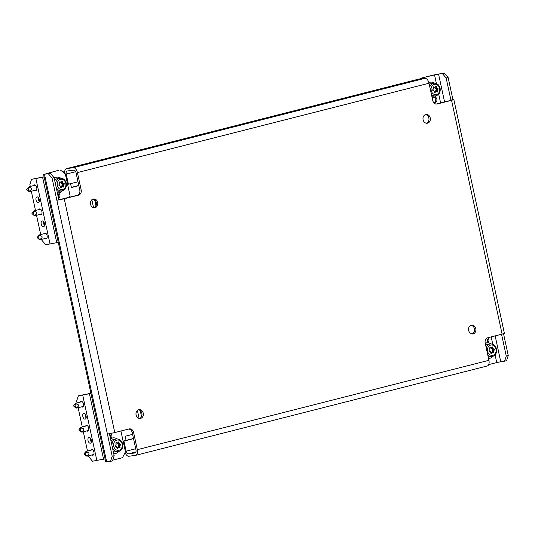 <?xml version="1.0" encoding="UTF-8"?>
<svg xmlns="http://www.w3.org/2000/svg" width="535" height="535" viewBox="0 0 535 535"><rect width="100%" height="100%" fill="white"/><g stroke="black" fill="none" stroke-linecap="round" stroke-linejoin="round"><path stroke-width="0.8" d="M423.098 119.753A4.434 3.678 82.4 0 0 427.264 123.237A4.434 3.678 82.4 0 0 430.24 117.934A4.434 3.678 82.4 0 0 426.081 114.45A4.434 3.678 82.4 0 0 423.098 119.753M426.569 123.257A4.434 3.678 82.4 0 0 428.876 118.121A4.434 3.678 82.4 0 0 425.412 114.617M468.653 330.449A4.434 3.678 82.4 0 0 472.813 333.94A4.434 3.678 82.4 0 0 475.796 328.637A4.434 3.678 82.4 0 0 471.636 325.146A4.434 3.678 82.4 0 0 468.653 330.449M472.124 333.954A4.434 3.678 82.4 0 0 474.431 328.818A4.434 3.678 82.4 0 0 470.967 325.313M136.097 414.979A4.434 3.678 82.4 0 0 140.264 418.464A4.434 3.678 82.4 0 0 143.24 413.16A4.434 3.678 82.4 0 0 139.08 409.67A4.434 3.678 82.4 0 0 136.097 414.979M139.568 418.477A4.434 3.678 82.4 0 0 141.875 413.341A4.434 3.678 82.4 0 0 138.411 409.843M90.542 204.276A4.434 3.678 82.4 0 0 94.708 207.767A4.434 3.678 82.4 0 0 97.691 202.464A4.434 3.678 82.4 0 0 93.525 198.973A4.434 3.678 82.4 0 0 90.542 204.276M94.013 207.781A4.434 3.678 82.4 0 0 96.32 202.645A4.434 3.678 82.4 0 0 92.856 199.14M433.651 102.513A2.956 2.454 82.4 0 0 434.861 102.713A2.956 2.454 82.4 0 0 436.854 99.182A2.956 2.454 82.4 0 0 434.928 96.915M434.166 102.687A2.956 2.454 82.4 0 0 435.483 99.363A2.956 2.454 82.4 0 0 434.132 97.35M485.125 342.694A2.956 2.454 82.4 0 0 485.686 343.055M487.846 342.835A2.956 2.454 82.4 0 0 488.856 339.705A2.956 2.454 82.4 0 0 487.666 337.806M486.603 342.922A2.956 2.454 82.4 0 0 487.492 339.885A2.956 2.454 82.4 0 0 486.676 338.314M58.536 198.325A2.956 2.454 82.4 0 0 59.853 195.001A2.956 2.454 82.4 0 0 58.275 192.867M58.302 197.248A2.956 2.454 82.4 0 0 58.482 195.188A2.956 2.454 82.4 0 0 57.472 193.429M111.3 438.212A2.956 2.454 82.4 0 0 111.855 435.523A2.956 2.454 82.4 0 0 110.531 433.537M110.304 437.77A2.956 2.454 82.4 0 0 110.484 435.711A2.956 2.454 82.4 0 0 109.481 433.952M488.93 360.316L485.185 342.995A4.434 3.678 -97.6 0 1 487.82 337.759L502.104 334.128L451.56 100.339L437.269 103.971A4.434 3.678 -97.6 0 1 436.928 104.037A4.434 3.678 -97.6 0 1 432.761 100.547L429.016 83.233L77.415 172.598L81.159 189.918A4.434 3.678 -97.6 0 1 78.525 195.155L64.24 198.786L114.784 432.574L129.069 428.943A4.434 3.678 -97.6 0 1 129.416 428.876A4.434 3.678 -97.6 0 1 133.576 432.367L137.321 449.681L488.93 360.316A5.424 3.016 75.7 0 1 487.258 365.973L135.656 455.338A5.424 3.016 -104.3 0 1 135.462 455.379L128.908 456.255A5.424 3.016 -104.3 0 1 125.09 452.543M135.148 452.918L128.387 453.847L135.93 451.935M48.31 173.721L50.297 173.22L54.068 177.667L52.082 178.168L48.31 173.721L44.485 174.236L106.686 461.906L110.504 461.391L112.196 456.215L114.182 455.713L109.434 433.751M50.297 173.22L45.963 173.755L58.944 170.204L44.485 174.236M114.182 455.713L112.49 460.889L110.504 461.391M114.784 432.574L107.415 434.086L112.196 456.215M52.082 178.168L56.87 200.297L64.24 198.786M67.584 184.308L68.4 184.2L66.213 174.102A2.956 1.645 -104.3 0 1 67.129 171.013A2.956 1.645 -104.3 0 1 67.229 170.993L73.783 170.117A2.956 1.645 -104.3 0 1 76.05 172.778L79.795 190.099A4.434 3.678 -97.6 0 1 77.16 195.335L58.85 199.789L54.068 177.667M504.572 361.232L506.264 356.056L508.25 355.548L506.558 360.724L500.747 361.747L495.163 335.893M444.578 101.951L438.553 74.077L444.364 73.061L448.136 77.501L446.15 78.01L450.931 100.139L452.918 99.63L448.136 77.501M419.761 79.026L420.075 78.411L433.169 75.087L444.364 73.061M508.25 355.548L503.535 333.74M501.556 334.268L506.264 356.056M446.15 78.01L442.378 73.562M429.016 83.233A5.424 3.016 75.7 0 0 424.87 78.344L418.316 79.22L66.708 168.585L73.268 167.709A5.424 3.016 -104.3 0 1 77.415 172.598M128.688 429.043A4.434 3.678 -97.6 0 1 132.212 432.547L135.957 449.868A2.956 1.645 -104.3 0 1 135.047 452.951A2.956 1.645 -104.3 0 1 134.94 452.971M450.972 100.312L436.292 104.057M451.56 100.339L453.854 99.597L452.918 99.63M453.854 99.597L504.398 333.385L502.104 334.128M58.85 199.789L56.87 200.297L107.415 434.086M135.656 455.338A5.424 3.016 -104.3 0 0 137.321 449.681M66.708 168.585A5.424 3.016 -104.3 0 0 66.521 168.625A5.424 3.016 -104.3 0 0 64.695 173.347M417.935 79.314A5.424 3.016 75.7 0 1 418.123 79.26A5.424 3.016 75.7 0 1 418.316 79.22M77.99 181.766L68.4 184.2M438.553 74.077L434.534 74.9L436.399 83.52M495.076 354.919L496.727 362.569L500.747 361.747M496.727 362.569L488.689 364.616M420.075 78.411L434.534 74.9M432.574 97.791A2.956 2.454 82.4 0 0 432.28 98.313M421.44 78.23L421.132 78.846M106.686 461.906L105.749 461.939L43.556 174.276M120.923 431.016L125.431 451.868L122.508 457.686L112.724 460.174M60.308 170.016L65.317 173.821L70.105 195.95L69.423 197.301M135.716 448.745L126.126 451.186A2.956 1.645 -104.3 0 0 128.387 453.847M126.126 451.186L123.939 441.081L133.529 438.646M123.124 441.188L123.939 441.081M123.11 441.128L133.496 438.486M33.578 185.598A2.956 1.645 75.7 0 1 34.34 184.896A2.956 1.645 75.7 0 1 36.708 187.544A2.956 1.645 75.7 0 1 35.798 190.627A2.956 1.645 75.7 0 1 34.795 190.373M39.343 201.394A2.956 1.645 75.7 0 1 38.406 199.401A2.956 1.645 75.7 0 1 38.373 197.575M39.309 199.568A2.956 1.645 75.7 0 1 38.393 202.651A2.956 1.645 75.7 0 1 36.026 200.01A2.956 1.645 75.7 0 1 36.942 196.92A2.956 1.645 75.7 0 1 39.309 199.568M38.781 209.646A2.956 1.645 75.7 0 1 39.536 208.944A2.956 1.645 75.7 0 1 41.904 211.592A2.956 1.645 75.7 0 1 40.994 214.682A2.956 1.645 75.7 0 1 39.991 214.428M44.545 225.442A2.956 1.645 75.7 0 1 43.609 223.456A2.956 1.645 75.7 0 1 43.576 221.63M44.505 223.617A2.956 1.645 75.7 0 1 43.596 226.706A2.956 1.645 75.7 0 1 41.228 224.058A2.956 1.645 75.7 0 1 42.138 220.975A2.956 1.645 75.7 0 1 44.505 223.617M43.977 233.701A2.956 1.645 75.7 0 1 44.739 232.999A2.956 1.645 75.7 0 1 47.107 235.647A2.956 1.645 75.7 0 1 46.197 238.73A2.956 1.645 75.7 0 1 45.194 238.476M44.097 176.791L31.558 179.319L44.137 176.978M41.723 239.359L41.931 240.302L45.702 244.742L58.282 242.402M63.123 172.15L64.661 171.762M62.923 172.002L64.681 171.561M78.792 185.478L71.376 187.364M31.558 179.319L29.866 184.501L30.281 186.434M31.324 191.256L35.484 210.489M36.527 215.304L40.687 234.537M78.832 185.665L71.416 187.551L70.573 183.652M28.041 187.638L26.75 189.477L28.81 191.376L28.041 187.638M28.81 191.376L29.94 191.583C29.445 191.617 29.639 191.329 30.535 190.707C32.334 189.189 32.107 188.133 29.853 187.538L28.683 187.096L29.311 186.688M60.729 178.168A7.885 6.54 82.4 0 0 56.697 177.165A7.885 6.54 82.4 0 0 54.182 178.182M56.697 177.165L55.827 177.286A7.885 6.54 82.4 0 0 54.102 177.814M57.339 192.801A7.885 6.54 82.4 0 0 58.796 192.801A7.885 6.54 82.4 0 0 62.421 190.774M57.372 192.961A7.885 6.54 82.4 0 0 57.92 192.921L58.796 192.801M55.994 179.272A6.012 4.982 82.4 0 0 54.603 180.135M56.917 190.841A6.012 4.982 82.4 0 0 57.566 190.962M64.167 184.254L62.695 184.448A0.495 0.408 82.4 0 0 62.515 183.619L63.986 183.418A0.495 0.408 -97.6 0 1 64.167 184.254L63.525 184.976A0.495 0.408 82.4 0 0 63.418 185.438L63.645 186.501A0.495 0.408 -97.6 0 1 63.143 187.069L62.267 186.735A0.495 0.408 82.4 0 0 61.873 186.835L61.231 187.558A0.495 0.408 -97.6 0 1 60.542 187.29L60.315 186.227A0.495 0.408 82.4 0 0 60.027 185.866L59.151 185.525A0.495 0.408 -97.6 0 1 58.97 184.695L59.612 183.966A0.495 0.408 82.4 0 0 59.726 183.505L59.492 182.442A0.495 0.408 -97.6 0 1 60 181.873L60.87 182.214A0.495 0.408 82.4 0 0 61.271 182.107L61.913 181.385A0.495 0.408 -97.6 0 1 62.595 181.653L62.829 182.716A0.495 0.408 82.4 0 0 63.117 183.077L63.986 183.418M56.877 190.654A6.407 5.31 82.4 0 0 59.693 191.189L61.766 190.908A6.407 5.31 -97.6 0 1 56.075 186.956M55.6 184.742A6.407 5.31 -97.6 0 1 60.06 178.208L57.987 178.489A6.407 5.31 82.4 0 0 54.697 180.569M61.191 182.174L61.351 182.91L62.829 182.716M63.117 183.077L61.639 183.278L62.515 183.619M62.695 184.448L62.053 185.17L63.525 184.976M63.418 185.438L61.94 185.638L62.174 186.702A0.495 0.408 82.4 0 0 62.174 186.702L63.645 186.501M61.94 185.638A0.495 0.408 -97.6 0 1 62.053 185.17M61.639 183.278A0.495 0.408 -97.6 0 1 61.351 182.91M33.237 211.686L31.953 213.532L34.013 215.431L33.237 211.686M34.013 215.431L35.143 215.638C34.641 215.672 34.842 215.378 35.738 214.756C37.537 213.238 37.31 212.188 35.049 211.592L33.886 211.151L34.514 210.736M38.44 235.741L37.149 237.58L39.215 239.479L38.44 235.741M39.215 239.479L40.339 239.687C39.844 239.727 40.045 239.433 40.934 238.811C42.74 237.293 42.512 236.236 40.252 235.647L39.082 235.206L39.71 234.791M428.816 82.45A7.885 6.54 -97.6 0 1 429.652 82.27L430.528 82.156A7.885 6.54 -97.6 0 1 434.56 83.152M428.876 82.651A7.885 6.54 -97.6 0 1 430.528 82.156M436.252 95.758A7.885 6.54 -97.6 0 1 432.621 97.785A7.885 6.54 -97.6 0 1 432.173 97.825L432.621 97.785M437.998 89.238L436.52 89.432A0.495 0.408 82.4 0 0 436.339 88.603L437.817 88.402A0.495 0.408 -97.6 0 1 437.998 89.238L437.356 89.96A0.495 0.408 82.4 0 0 437.242 90.428L437.476 91.485A0.495 0.408 -97.6 0 1 436.968 92.053L436.099 91.719A0.495 0.408 82.4 0 0 435.697 91.819L435.055 92.542A0.495 0.408 -97.6 0 1 434.373 92.274L434.139 91.211A0.495 0.408 82.4 0 0 433.852 90.85L432.982 90.509A0.495 0.408 -97.6 0 1 432.802 89.679L433.444 88.95A0.495 0.408 82.4 0 0 433.551 88.489L433.323 87.426A0.495 0.408 -97.6 0 1 433.825 86.857L434.701 87.198A0.495 0.408 82.4 0 0 435.095 87.098L435.737 86.369A0.495 0.408 -97.6 0 1 436.426 86.637L436.654 87.7A0.495 0.408 82.4 0 0 436.941 88.061L437.817 88.402M431.792 96.066A6.407 5.31 82.4 0 0 433.517 96.173L435.597 95.892A6.407 5.31 -97.6 0 1 431.424 94.341M429.799 86.851A6.407 5.31 -97.6 0 1 433.892 83.192L431.812 83.473A6.407 5.31 82.4 0 0 429.324 84.65M435.022 87.158L435.182 87.894L436.654 87.7M436.941 88.061L435.47 88.262L436.339 88.603M436.52 89.432L435.878 90.154L437.356 89.96M437.242 90.428L435.771 90.622L435.998 91.686A0.495 0.408 82.4 0 0 435.998 91.686L437.476 91.485M435.771 90.622A0.495 0.408 -97.6 0 1 435.878 90.154M435.47 88.262A0.495 0.408 -97.6 0 1 435.182 87.894M429.297 84.503A6.012 4.982 -97.6 0 1 429.826 84.256M80.384 402.066A2.956 1.645 75.7 0 1 81.139 401.364A2.956 1.645 75.7 0 1 83.507 404.012A2.956 1.645 75.7 0 1 82.597 407.102A2.956 1.645 75.7 0 1 81.594 406.847M86.148 417.862A2.956 1.645 75.7 0 1 85.212 415.876A2.956 1.645 75.7 0 1 85.179 414.05M86.108 416.036A2.956 1.645 75.7 0 1 85.199 419.126A2.956 1.645 75.7 0 1 82.831 416.477A2.956 1.645 75.7 0 1 83.741 413.394A2.956 1.645 75.7 0 1 86.108 416.036M85.58 426.121A2.956 1.645 75.7 0 1 86.342 425.419A2.956 1.645 75.7 0 1 88.71 428.067A2.956 1.645 75.7 0 1 87.8 431.15A2.956 1.645 75.7 0 1 86.797 430.896M91.345 441.917A2.956 1.645 75.7 0 1 90.415 439.924A2.956 1.645 75.7 0 1 90.375 438.098M91.311 440.091A2.956 1.645 75.7 0 1 90.402 443.181A2.956 1.645 75.7 0 1 88.034 440.532A2.956 1.645 75.7 0 1 88.944 437.443A2.956 1.645 75.7 0 1 91.311 440.091M90.783 450.176A2.956 1.645 75.7 0 1 91.545 449.474A2.956 1.645 75.7 0 1 93.913 452.115A2.956 1.645 75.7 0 1 92.996 455.205A2.956 1.645 75.7 0 1 91.993 454.951M90.903 393.265L78.357 395.793L90.943 393.446M88.529 455.833L88.73 456.77L92.501 461.217L105.087 458.869M124.374 453.968L125.571 453.667M78.357 395.793L76.665 400.969L77.087 402.909M78.13 407.723L82.283 426.957M83.326 431.778L87.486 451.012M126.079 440.372L125.183 436.252L132.606 434.366M85.239 452.209L83.955 454.055L86.015 455.954L85.239 452.209L85.914 451.62M86.015 455.954L87.145 456.161C86.643 456.194 86.844 455.9 87.74 455.285C89.539 453.767 89.312 452.71 87.058 452.115L85.888 451.674L86.516 451.266M118.79 451.507A7.885 6.54 -97.6 0 1 115.165 453.526L114.289 453.647A7.885 6.54 -97.6 0 1 113.748 453.693M115.165 453.526A7.885 6.54 -97.6 0 1 113.714 453.526M110.471 438.546A7.885 6.54 -97.6 0 1 112.196 438.011L113.072 437.897A7.885 6.54 -97.6 0 1 117.105 438.894M110.551 438.907A7.885 6.54 -97.6 0 1 113.072 437.897M115.232 445.889A0.495 0.408 -97.6 0 1 115.346 445.421L115.988 444.699A0.495 0.408 82.4 0 0 116.095 444.231L115.868 443.167A0.495 0.408 -97.6 0 1 116.369 442.599L117.245 442.94A0.495 0.408 82.4 0 0 117.64 442.84L118.282 442.117A0.495 0.408 -97.6 0 1 118.971 442.378L119.198 443.441A0.495 0.408 82.4 0 0 119.486 443.809L120.362 444.144A0.495 0.408 -97.6 0 1 120.542 444.98L119.893 445.702A0.495 0.408 82.4 0 0 119.786 446.17L120.021 447.233A0.495 0.408 -97.6 0 1 119.512 447.795L118.643 447.461A0.495 0.408 82.4 0 0 118.242 447.561L117.6 448.283A0.495 0.408 -97.6 0 1 116.918 448.022L116.683 446.959A0.495 0.408 82.4 0 0 116.396 446.591L115.527 446.257A0.495 0.408 -97.6 0 1 115.232 445.889M111.969 445.474A6.407 5.31 -97.6 0 1 116.436 438.941L114.356 439.215A6.407 5.31 82.4 0 0 111.066 441.301M113.246 451.386A6.407 5.31 82.4 0 0 116.062 451.914L118.135 451.64A6.407 5.31 -97.6 0 1 112.45 447.688M117.566 442.906L117.727 443.642L119.198 443.441M119.486 443.809L118.014 444.003L118.884 444.344L120.362 444.144M120.542 444.98L119.064 445.18L118.422 445.902L119.893 445.702M119.786 446.17L118.315 446.371L118.543 447.427A0.495 0.408 82.4 0 0 118.543 447.427L120.021 447.233M118.315 446.371A0.495 0.408 -97.6 0 1 118.422 445.902M119.064 445.18A0.495 0.408 82.4 0 0 118.884 444.344M118.014 444.003A0.495 0.408 -97.6 0 1 117.727 443.642M113.935 451.687A6.012 4.982 -97.6 0 1 113.286 451.567M110.972 440.867A6.012 4.982 -97.6 0 1 112.37 439.997M80.043 428.16L78.752 430L80.818 431.899L80.043 428.16M80.818 431.899L81.942 432.113C81.447 432.146 81.641 431.852 82.537 431.23C84.343 429.712 84.109 428.655 81.855 428.067L80.685 427.625L81.313 427.211M74.84 404.106L73.556 405.951L75.616 407.851L74.84 404.106M75.616 407.851L76.746 408.058C76.244 408.091 76.445 407.797 77.341 407.175C79.14 405.657 78.912 404.607 76.652 404.012L75.488 403.571L76.11 403.156M488.549 358.557A7.885 6.54 82.4 0 0 488.99 358.51A7.885 6.54 82.4 0 0 492.621 356.491M490.929 343.878A7.885 6.54 82.4 0 0 486.897 342.882A7.885 6.54 82.4 0 0 485.265 343.37M486.897 342.882L486.021 342.995A7.885 6.54 82.4 0 0 485.218 343.169M489.064 350.873A0.495 0.408 -97.6 0 1 489.171 350.405L489.813 349.683A0.495 0.408 82.4 0 0 489.926 349.215L489.692 348.151A0.495 0.408 -97.6 0 1 490.2 347.589L491.07 347.924A0.495 0.408 82.4 0 0 491.471 347.824L492.113 347.101A0.495 0.408 -97.6 0 1 492.795 347.362L493.029 348.425A0.495 0.408 82.4 0 0 493.317 348.793L494.186 349.128A0.495 0.408 -97.6 0 1 494.367 349.964L493.725 350.686A0.495 0.408 82.4 0 0 493.618 351.154L493.845 352.217A0.495 0.408 -97.6 0 1 493.344 352.786L492.467 352.445A0.495 0.408 82.4 0 0 492.073 352.545L491.431 353.267A0.495 0.408 -97.6 0 1 490.742 353.006L490.515 351.943A0.495 0.408 82.4 0 0 490.227 351.575L489.351 351.241A0.495 0.408 -97.6 0 1 489.064 350.873M486.175 347.576A6.407 5.31 -97.6 0 1 490.261 343.925L488.187 344.199A6.407 5.31 82.4 0 0 485.7 345.376M488.167 356.791A6.407 5.31 82.4 0 0 489.886 356.898L491.966 356.624A6.407 5.31 -97.6 0 1 487.793 355.066M491.391 347.89L491.551 348.626L493.029 348.425M493.317 348.793L491.839 348.987L492.715 349.328L494.186 349.128M494.367 349.964L492.895 350.164L492.247 350.886L493.725 350.686M493.618 351.154L492.14 351.355L492.367 352.411L493.845 352.217M492.14 351.355A0.495 0.408 -97.6 0 1 492.247 350.886M492.895 350.164A0.495 0.408 82.4 0 0 492.715 349.328M491.839 348.987A0.495 0.408 -97.6 0 1 491.551 348.626M486.195 344.981A6.012 4.982 82.4 0 0 485.666 345.229M424.87 78.344L73.268 167.709M133.576 432.367L132.212 432.547M78.525 195.155L77.16 195.335M437.269 103.971L436.573 104.064M81.159 189.918L79.795 190.099M66.213 174.102L75.682 171.695M438.707 94.187L440.599 102.961M491.183 336.903L492.768 344.252M94.675 199.896L95.972 205.901M35.925 178.737L50.069 244.161M42.626 177.359L56.77 242.783M91.846 199.749L93.565 207.707M28.709 187.043L28.014 187.638M29.853 187.538L28.261 187.899M30.535 190.707L28.95 191.069M29.626 191.523L28.87 191.376M57.365 185.538A5.223 4.333 82.4 0 0 62.675 189.571A5.223 4.333 82.4 0 0 65.778 183.405A5.223 4.333 82.4 0 0 60.468 179.372A5.223 4.333 82.4 0 0 57.365 185.538M62.595 181.653L61.552 181.793M60.756 187.618L61.231 187.558M61.873 186.835L60.482 187.016M59.485 182.395L60.87 182.214M60 181.873L59.666 181.92M33.912 211.098L33.217 211.693M35.049 211.592L33.464 211.954M35.738 214.756L34.146 215.123M34.822 215.572L34.073 215.424M39.108 235.153L38.413 235.748M40.252 235.647L38.667 236.009M40.934 238.811L39.349 239.172M40.025 239.626L39.269 239.479M431.19 90.522A5.223 4.333 82.4 0 0 436.5 94.555A5.223 4.333 82.4 0 0 439.603 88.389A5.223 4.333 82.4 0 0 434.293 84.356A5.223 4.333 82.4 0 0 431.19 90.522M436.426 86.637L435.376 86.777M434.587 92.602L435.055 92.542M435.697 91.819L434.313 92M433.317 87.379L434.701 87.198M433.825 86.857L433.49 86.904M140.23 410.599L141.528 416.598M82.731 395.204L96.875 460.628M89.432 393.834L103.576 459.257M137.401 410.452L139.12 418.403M87.058 452.115L85.466 452.476M87.74 455.285L86.155 455.646M86.824 456.101L86.075 455.947M122.147 444.13A5.223 4.333 82.4 0 0 116.837 440.104A5.223 4.333 82.4 0 0 113.734 446.27A5.223 4.333 82.4 0 0 119.044 450.296A5.223 4.333 82.4 0 0 122.147 444.13M115.861 443.127L117.245 442.94M116.369 442.599L116.035 442.646M118.971 442.378L117.921 442.519M117.132 448.35L117.6 448.283M118.242 447.561L116.857 447.748M80.711 427.572L80.016 428.167M81.855 428.067L80.27 428.428M82.537 431.23L80.952 431.591M81.628 432.046L80.872 431.899M75.515 403.517L74.82 404.112M76.652 404.012L75.067 404.373M77.341 407.175L75.749 407.543M76.425 407.991L75.669 407.844M495.978 349.114A5.223 4.333 82.4 0 0 490.669 345.088A5.223 4.333 82.4 0 0 487.566 351.254A5.223 4.333 82.4 0 0 492.875 355.287A5.223 4.333 82.4 0 0 495.978 349.114M489.685 348.111L491.07 347.924M490.2 347.589L489.866 347.63M492.795 347.362L491.752 347.503M490.956 353.334L491.431 353.267M492.073 352.545L490.682 352.732M66.521 168.625L418.123 79.26M27.987 187.658L28.79 186.962M30.161 191.55L36.554 189.925M29.264 186.695L35.343 185.15M61.766 190.908C65.297 189.918 66.801 187.364 66.28 183.237C65.303 179.8 63.237 178.122 60.06 178.208M59.572 182.428L61.043 182.234M60.622 186.909L62.093 186.708M33.19 211.713L33.993 211.011M35.364 215.605L41.757 213.98M34.467 210.743L40.54 209.198M38.386 235.761L39.189 235.066M40.56 239.653L46.96 238.028M39.664 234.798L45.742 233.253M435.597 95.892C439.121 94.902 440.626 92.348 440.104 88.221C439.135 84.784 437.062 83.106 433.892 83.192M433.397 87.412L434.875 87.218M434.447 91.893L435.925 91.692M85.192 452.236L85.995 451.54M87.365 456.128L93.759 454.503M86.469 451.272L92.548 449.728M116.436 438.941C119.606 438.854 121.679 440.526 122.649 443.97C123.17 448.089 121.666 450.651 118.135 451.64M116.991 447.635L118.469 447.441M115.941 443.161L117.419 442.96M79.989 428.181L80.792 427.485M82.163 432.073L88.563 430.448M81.266 427.218L87.345 425.673M74.793 404.132L75.596 403.43M76.966 408.024L83.36 406.399M76.07 403.163L82.143 401.618M488.99 358.51L488.549 358.57M490.261 343.925C493.43 343.838 495.504 345.51 496.48 348.954C497.002 353.073 495.497 355.635 491.966 356.624M490.816 352.618L492.294 352.425M489.772 348.145L491.244 347.944"/></g></svg>
